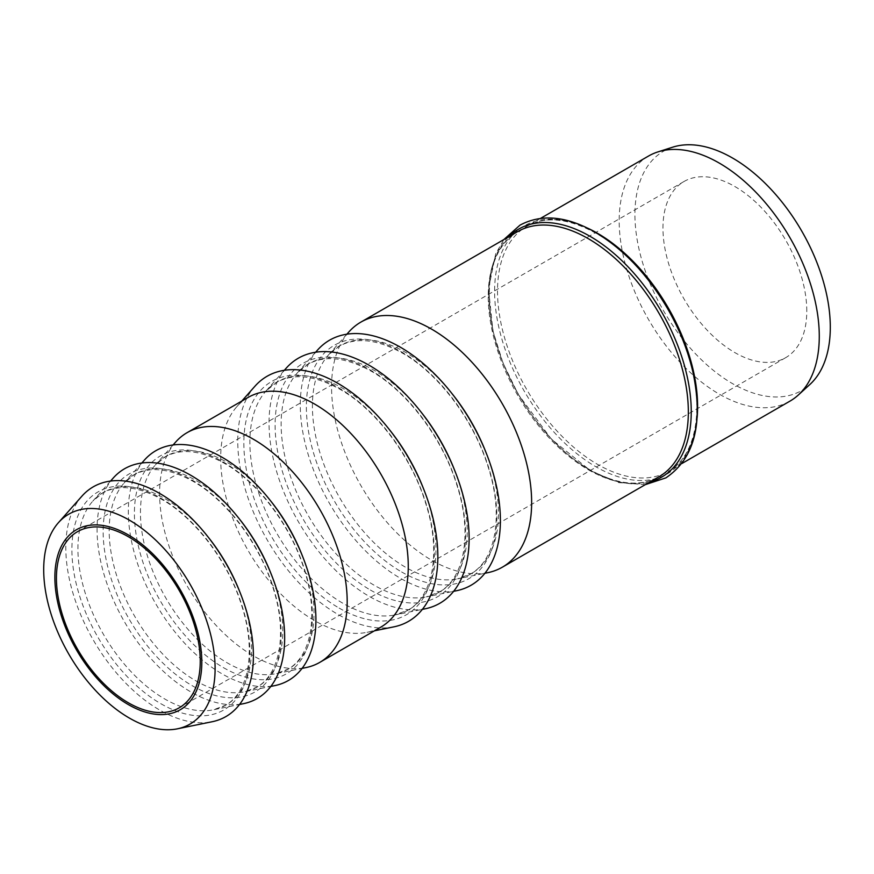 <?xml version="1.0" encoding="UTF-8"?>
<svg xmlns="http://www.w3.org/2000/svg" width="874" height="874" viewBox="0 0 874 874"><rect width="100%" height="100%" fill="white"/><g stroke="black" fill="none" stroke-linecap="round" stroke-linejoin="round"><path stroke-width="0.66" stroke-dasharray="4.37 3.28" d="M806.778 311.078A101.69 58.711 -120 0 0 762.39 208.744A101.69 58.711 -120 0 0 684.025 181.497A101.69 58.711 -120 0 0 662.962 228.048A101.69 58.711 -120 0 0 707.35 330.394A101.69 58.711 -120 0 0 785.715 357.641A101.69 58.711 -120 0 0 806.778 311.078M672.685 147.182A138.147 79.763 -120 0 0 634.928 214.469A138.147 79.763 -120 0 0 700.937 359.29A138.147 79.763 -120 0 0 809.761 384.604M648.497 156.064A141.49 81.686 -120 0 0 619.185 220.827A141.49 81.686 -120 0 0 680.944 363.223A141.49 81.686 -120 0 0 789.976 401.122M348.737 332.087A141.49 81.686 -120 0 0 331.552 386.898A141.49 81.686 -120 0 0 384.691 519.615A141.49 81.686 -120 0 0 487.659 572.71M317.47 350.135A141.49 81.686 -120 0 0 300.285 404.946A141.49 81.686 -120 0 0 353.424 537.663A141.49 81.686 -120 0 0 456.392 590.758M286.202 368.183A141.49 81.686 -120 0 0 269.028 422.994A141.49 81.686 -120 0 0 322.156 555.711A141.49 81.686 -120 0 0 425.125 608.807M254.946 386.232A141.49 81.686 -120 0 0 237.761 441.042A141.49 81.686 -120 0 0 290.9 573.759A141.49 81.686 -120 0 0 393.868 626.855M248.15 397.408A132.64 76.584 -120 0 0 236.788 406.738A132.64 76.584 -120 0 0 220.674 458.129A132.64 76.584 -120 0 0 270.492 582.554A132.64 76.584 -120 0 0 367.025 632.328A132.64 76.584 -120 0 0 380.791 627.15M175.707 442.004A132.64 76.584 -120 0 0 159.592 493.395A132.64 76.584 -120 0 0 209.41 617.82A132.64 76.584 -120 0 0 305.944 667.594M144.439 460.052A132.64 76.584 -120 0 0 128.336 511.443A132.64 76.584 -120 0 0 178.154 635.868A132.64 76.584 -120 0 0 274.676 685.642M113.172 478.111A132.64 76.584 -120 0 0 97.069 529.491A132.64 76.584 -120 0 0 146.887 653.916A132.64 76.584 -120 0 0 243.42 703.69M81.916 496.159A132.64 76.584 -120 0 0 65.801 547.539A132.64 76.584 -120 0 0 115.619 671.964A132.64 76.584 -120 0 0 212.153 721.738M595.828 232.965A143.15 82.648 -120 0 0 494.608 291.403A143.15 82.648 -120 0 0 595.828 466.716A143.15 82.648 -120 0 0 697.048 408.278A143.15 82.648 -120 0 0 595.828 232.965M452.12 393.759A131.581 75.972 -120 0 0 405.449 352.32A131.581 75.972 -120 0 0 328.384 355.062A131.581 75.972 -120 0 0 312.411 406.039A131.581 75.972 -120 0 0 405.449 567.182A131.581 75.972 -120 0 0 457.583 578.839A131.581 75.972 -120 0 0 498.486 513.475A131.581 75.972 -120 0 0 485.933 452.328M420.864 411.818A131.581 75.972 -120 0 0 374.181 370.368A131.581 75.972 -120 0 0 297.127 373.111A131.581 75.972 -120 0 0 281.144 424.087A131.581 75.972 -120 0 0 374.181 585.241A131.581 75.972 -120 0 0 426.315 596.887A131.581 75.972 -120 0 0 467.229 531.523A131.581 75.972 -120 0 0 454.677 470.376M389.596 429.866A131.581 75.972 -120 0 0 342.925 388.417A131.581 75.972 -120 0 0 265.86 391.17A131.581 75.972 -120 0 0 249.877 442.135A131.581 75.972 -120 0 0 342.925 603.289A131.581 75.972 -120 0 0 395.048 614.935A131.581 75.972 -120 0 0 435.962 549.571A131.581 75.972 -120 0 0 423.409 488.435M270.732 501.021A122.731 70.86 -120 0 0 227.24 462.433A122.731 70.86 -120 0 0 155.353 464.99A122.731 70.86 -120 0 0 140.452 512.535A122.731 70.86 -120 0 0 227.24 662.853A122.731 70.86 -120 0 0 275.867 673.723A122.731 70.86 -120 0 0 314.028 612.75A122.731 70.86 -120 0 0 302.349 555.788M239.465 519.069A122.731 70.86 -120 0 0 195.973 480.482A122.731 70.86 -120 0 0 124.097 483.038A122.731 70.86 -120 0 0 109.184 530.584A122.731 70.86 -120 0 0 195.973 680.901A122.731 70.86 -120 0 0 244.6 691.771A122.731 70.86 -120 0 0 282.761 630.799A122.731 70.86 -120 0 0 271.082 573.847M208.198 537.128A122.731 70.86 -120 0 0 164.716 498.53A122.731 70.86 -120 0 0 92.83 501.086A122.731 70.86 -120 0 0 77.928 548.632A122.731 70.86 -120 0 0 164.716 698.96A122.731 70.86 -120 0 0 213.343 709.819A122.731 70.86 -120 0 0 251.504 648.847A122.731 70.86 -120 0 0 239.815 591.895M587.852 228.256A141.49 81.686 -120 0 0 526.814 226.311A141.49 81.686 -120 0 0 497.514 291.075A141.49 81.686 -120 0 0 597.565 464.367A141.49 81.686 -120 0 0 668.304 471.37A141.49 81.686 -120 0 0 697.135 417.543M508.417 236.93A143.15 82.648 -120 0 0 499.731 353.872A143.15 82.648 -120 0 0 590.026 470.07A143.15 82.648 -120 0 0 649.906 481.989M588.289 469.72A141.49 81.686 -120 0 0 659.029 476.723C640.161 487.179 617.022 484.797 589.611 469.589C545.551 445.03 503.348 383.435 492.51 327.641C484.021 279.866 492.357 247.866 517.55 231.665A141.49 81.686 -120 0 0 488.238 296.428A141.49 81.686 -120 0 0 588.289 469.72M401.625 571.957A134.705 77.775 -120 0 0 496.869 516.96A134.705 77.775 -120 0 0 401.625 351.982A134.705 77.775 -120 0 0 306.37 406.967A134.705 77.775 -120 0 0 401.625 571.957M370.358 590.005A134.705 77.775 -120 0 0 465.602 535.008A134.705 77.775 -120 0 0 370.358 370.03A134.705 77.775 -120 0 0 275.102 425.026A134.705 77.775 -120 0 0 370.358 590.005M339.09 608.053A134.705 77.775 -120 0 0 434.345 553.056A134.705 77.775 -120 0 0 339.09 388.078A134.705 77.775 -120 0 0 243.846 443.074A134.705 77.775 -120 0 0 339.09 608.053M223.416 667.616A125.867 72.662 -120 0 0 312.411 616.236A125.867 72.662 -120 0 0 223.416 462.084A125.867 72.662 -120 0 0 134.41 513.475A125.867 72.662 -120 0 0 223.416 667.616M192.149 685.664A125.867 72.662 -120 0 0 281.144 634.284A125.867 72.662 -120 0 0 192.149 480.132A125.867 72.662 -120 0 0 103.154 531.523A125.867 72.662 -120 0 0 192.149 685.664M160.882 703.723A125.867 72.662 -120 0 0 249.877 652.332A125.867 72.662 -120 0 0 160.882 498.191A125.867 72.662 -120 0 0 71.886 549.571A125.867 72.662 -120 0 0 160.882 703.723M346.869 334.196L328.384 355.062L338.926 346.399C355.871 336.883 377.033 339.123 402.433 353.129C438.289 373.296 473.599 419.957 488.031 466.629C504.2 515.846 495.558 560.682 470.354 574.043L457.583 578.839L484.895 573.268M315.601 352.244L297.127 373.111L307.659 364.447C324.604 354.931 345.765 357.171 371.166 371.177C407.033 391.355 442.342 438.005 456.763 484.677C472.932 533.894 464.302 578.73 439.087 592.091L426.315 596.887L453.628 591.327M284.334 370.292L265.86 391.17L276.403 382.506C293.336 372.979 314.509 375.23 339.899 389.236C375.765 409.403 411.075 456.053 425.496 502.725C441.676 551.942 433.034 596.789 407.819 610.139L395.048 614.935L422.361 609.375M173.085 444.964L155.353 464.99L165.142 456.949C180.842 448.1 200.539 450.197 224.225 463.242C257.677 482.044 290.649 525.613 304.119 569.182C319.218 615.132 311.111 656.909 287.721 669.266L275.867 673.723L302.076 668.381M141.828 463.012L124.097 483.038L133.875 474.997C149.574 466.148 169.272 468.246 192.957 481.29C226.41 500.103 259.392 543.672 272.852 587.23C287.961 633.191 279.844 674.968 256.464 687.325L244.6 691.771L270.82 686.429M110.561 481.061L92.83 501.086L102.608 493.045C118.318 484.196 138.005 486.294 161.69 499.338C195.142 518.151 228.125 561.72 241.585 605.289C256.694 651.239 248.577 693.016 225.197 705.373L213.343 709.819L239.552 704.477M682.015 463.46L668.304 471.37C695.977 456.468 705.143 408.792 688.483 356.614C673.308 306.118 635.223 255.383 596.232 233.445C568.832 218.227 545.693 215.845 526.814 226.311L540.525 218.391M645.329 484.633L618.836 482.623L590.715 470.868L551.374 439.119L518.206 394.305L502.987 362.95L492.925 330.962L488.544 288.824L495.689 253.908L503.839 239.574M367.025 632.328L374.454 630.82M77.491 531.676L684.025 181.497M179.181 707.82L785.715 357.641M236.788 406.738L241.803 401.068"/><path stroke-width="1.31" d="M682.015 463.46L789.976 401.122A141.49 81.686 -120 0 0 798.246 395.081L809.761 384.604A138.147 79.763 -120 0 0 830.3 327.269A138.147 79.763 -120 0 0 775.555 194.345A138.147 79.763 -120 0 0 672.685 147.182L657.86 151.923A141.49 81.686 -120 0 0 648.497 156.064L540.525 218.391M798.246 395.081A141.49 81.686 -120 0 0 819.277 336.348A141.49 81.686 -120 0 0 763.221 200.222A141.49 81.686 -120 0 0 657.86 151.923M484.895 573.268L487.659 572.71A141.49 81.686 -120 0 0 502.342 567.193A141.49 81.686 -120 0 0 531.643 502.419A141.49 81.686 -120 0 0 469.884 360.033A141.49 81.686 -120 0 0 360.853 322.124A141.49 81.686 -120 0 0 348.737 332.087L346.869 334.196M453.628 591.327L456.392 590.758A141.49 81.686 -120 0 0 500.387 520.467A141.49 81.686 -120 0 0 429.647 369.178A141.49 81.686 -120 0 0 317.47 350.135L315.601 352.244M422.361 609.375L425.125 608.807A141.49 81.686 -120 0 0 469.119 538.515A141.49 81.686 -120 0 0 398.391 387.226A141.49 81.686 -120 0 0 286.202 368.183L284.334 370.292M374.454 630.82L393.868 626.855A141.49 81.686 -120 0 0 437.852 556.574A141.49 81.686 -120 0 0 367.124 405.285A141.49 81.686 -120 0 0 254.946 386.232L241.803 401.068M302.076 668.381L305.944 667.594A132.64 76.584 -120 0 0 319.709 662.416L380.791 627.15A132.64 76.584 -120 0 0 408.267 566.428A132.64 76.584 -120 0 0 350.365 432.947A132.64 76.584 -120 0 0 248.15 397.408L187.069 432.674A132.64 76.584 -120 0 0 175.707 442.004L173.085 444.964M319.709 662.416A132.64 76.584 -120 0 0 347.186 601.694A132.64 76.584 -120 0 0 289.283 468.202A132.64 76.584 -120 0 0 187.069 432.674M270.82 686.429L274.676 685.642A132.64 76.584 -120 0 0 315.918 619.742A132.64 76.584 -120 0 0 249.614 477.914A132.64 76.584 -120 0 0 144.439 460.052L141.828 463.012M239.552 704.477L243.42 703.69A132.64 76.584 -120 0 0 284.662 637.801A132.64 76.584 -120 0 0 218.347 495.962A132.64 76.584 -120 0 0 113.172 478.111L110.561 481.061M177.422 728.818L212.153 721.738A132.64 76.584 -120 0 0 253.394 655.85A132.64 76.584 -120 0 0 187.08 514.01A132.64 76.584 -120 0 0 81.916 496.159L58.416 522.696A121.202 69.975 -120 0 0 43.7 569.651A121.202 69.975 -120 0 0 89.224 683.337A121.202 69.975 -120 0 0 177.422 728.818A121.202 69.975 -120 0 0 215.102 668.61A121.202 69.975 -120 0 0 154.512 539.007A121.202 69.975 -120 0 0 58.416 522.696M54.865 577.332A103.908 59.989 -120 0 0 128.336 704.586A103.908 59.989 -120 0 0 201.807 662.164A103.908 59.989 -120 0 0 128.336 534.91A103.908 59.989 -120 0 0 54.865 577.332M200.244 661.257A101.69 58.711 -120 0 0 155.856 558.923A101.69 58.711 -120 0 0 77.491 531.676A101.69 58.711 -120 0 0 56.428 578.227A101.69 58.711 -120 0 0 100.816 680.573A101.69 58.711 -120 0 0 179.181 707.82A101.69 58.711 -120 0 0 200.244 661.257M239.815 591.895A122.731 70.86 -120 0 0 208.198 537.128M271.082 573.847A122.731 70.86 -120 0 0 239.465 519.069M302.349 555.788A122.731 70.86 -120 0 0 270.732 501.021M423.409 488.435A131.581 75.972 -120 0 0 389.596 429.866M454.677 470.376A131.581 75.972 -120 0 0 420.864 411.818M485.933 452.328A131.581 75.972 -120 0 0 452.12 393.759M697.135 417.543A141.49 81.686 -120 0 0 697.605 406.596A141.49 81.686 -120 0 0 597.565 233.314A141.49 81.686 -120 0 0 587.852 228.256M649.906 481.989A143.15 82.648 -120 0 0 691.247 411.632A143.15 82.648 -120 0 0 590.026 236.308A143.15 82.648 -120 0 0 508.417 236.93M502.342 567.193L659.029 476.723A141.49 81.686 -120 0 0 688.341 411.96A141.49 81.686 -120 0 0 588.289 238.668A141.49 81.686 -120 0 0 517.55 231.665L360.853 322.124M503.839 239.574L519.975 225.153C541.519 213.66 566.581 215.998 595.139 232.167C623.413 248.992 647.59 274.512 667.649 308.719C679.502 329.411 687.936 350.529 692.929 372.073C703.603 423.158 694.59 458.435 665.879 477.881L645.329 484.633"/></g></svg>
